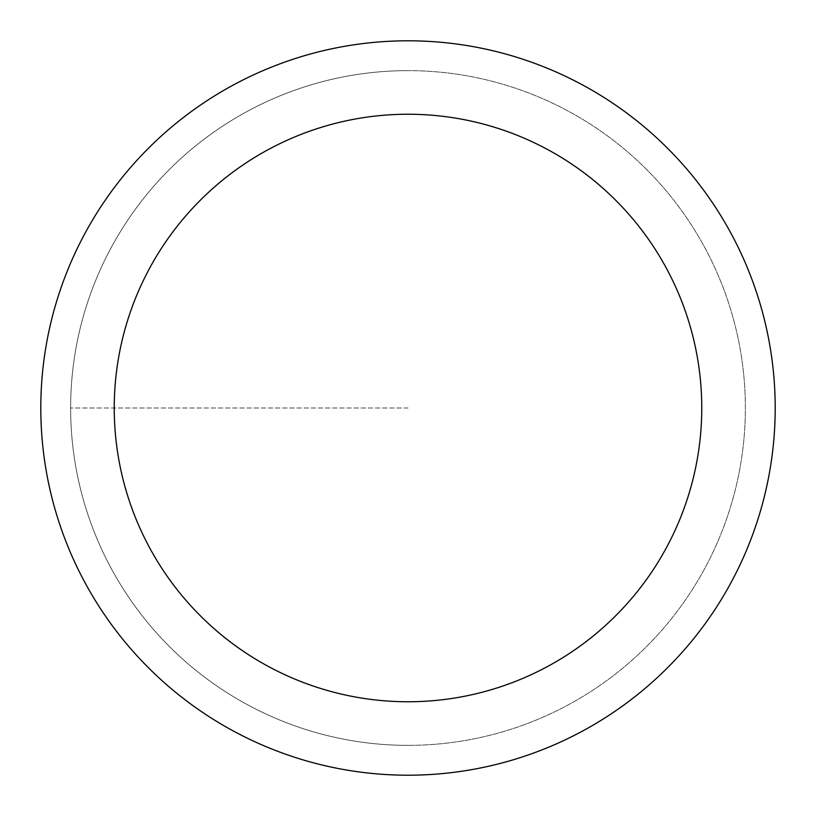<?xml version="1.0" encoding="UTF-8"?>
<svg xmlns="http://www.w3.org/2000/svg" width="816" height="816" viewBox="0 0 816 816"><rect width="100%" height="100%" fill="white"/><g stroke="black" fill="none" stroke-linecap="round" stroke-linejoin="round"><path stroke-width="0.61" stroke-dasharray="4.08 3.06" d="M408 745.365A337.365 337.365 0 0 0 745.365 408A337.365 337.365 0 0 0 408 70.635A337.365 337.365 0 0 1 745.365 408A337.365 337.365 0 0 1 408 745.365A337.365 337.365 0 0 1 70.635 408A337.365 337.365 0 0 1 408 70.635A337.365 337.365 0 0 0 70.635 408A337.365 337.365 0 0 0 408 745.365A337.365 337.365 0 0 0 745.365 408A337.365 337.365 0 0 0 408 70.635A337.365 337.365 0 0 1 745.365 408A337.365 337.365 0 0 1 408 745.365A337.365 337.365 0 0 1 70.635 408A337.365 337.365 0 0 1 408 70.635A337.365 337.365 0 0 0 70.635 408A337.365 337.365 0 0 0 408 745.365M408 40.8A367.2 367.2 0 0 0 40.8 408A367.2 367.2 0 0 0 408 775.2A367.2 367.2 0 0 0 775.2 408A367.2 367.2 0 0 0 408 40.8M408 408L70.635 408L408 408"/><path stroke-width="1.22" d="M408 40.8A367.2 367.2 0 0 1 775.2 408A367.2 367.2 0 0 1 408 775.2A367.2 367.2 0 0 1 40.8 408A367.2 367.2 0 0 1 408 40.8M408 701.76A293.76 293.76 0 0 1 114.24 408A293.76 293.76 0 0 1 408 114.24A293.76 293.76 0 0 1 701.76 408A293.76 293.76 0 0 1 408 701.76"/></g></svg>
